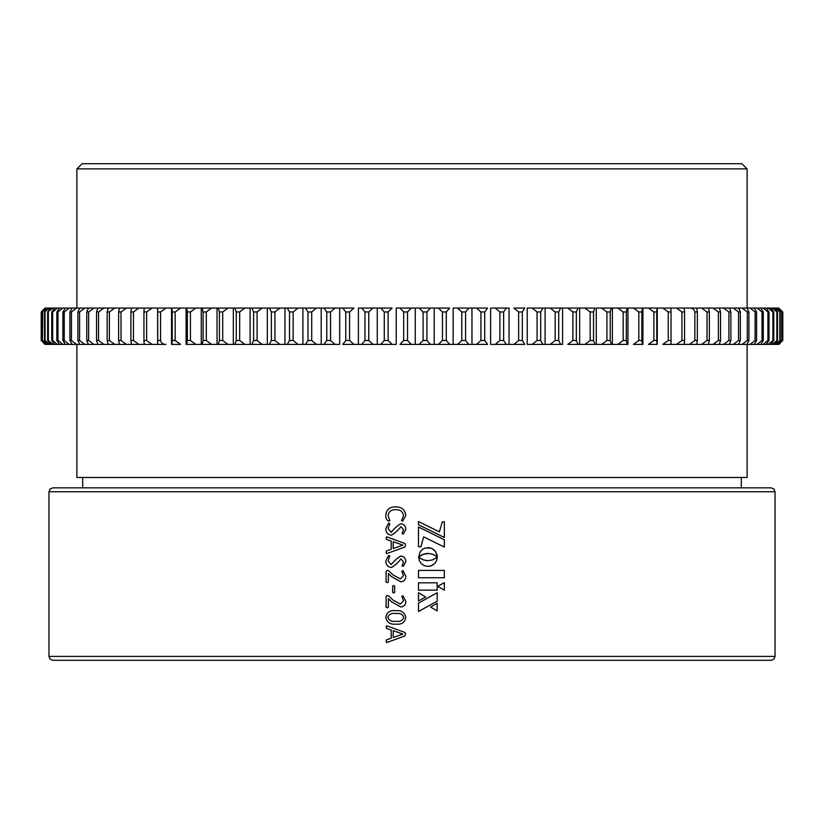 <?xml version="1.0" encoding="UTF-8"?>
<svg xmlns="http://www.w3.org/2000/svg" width="824" height="824" viewBox="0 0 824 824"><rect width="100%" height="100%" fill="white"/><g stroke="black" fill="none" stroke-linecap="round" stroke-linejoin="round"><path stroke-width="1.24" d="M49.049 308.073L45.062 308.073L41.2 311.966L41.2 340.487L45.062 344.381L49.049 344.381M45.135 308.073L41.334 311.966L45.135 308.073M49.718 308.073L45.526 308.073M46.01 308.073L46.999 308.073L42.426 311.966L46.01 308.073M51.376 308.073L46.999 308.073M47.895 308.073L49.471 308.073L44.527 311.966L47.895 308.073M54.024 308.073L49.471 308.073M50.779 308.073L52.942 308.073L47.638 311.966L50.779 308.073M60.626 308.073L52.942 308.073M54.652 308.073L57.392 308.073L52.674 311.966L51.737 311.966L54.652 308.073M62.253 308.073L57.392 308.073M59.503 308.073L62.809 308.073L57.968 311.966L56.835 311.966L59.503 308.073M67.815 308.073L62.809 308.073M65.323 308.073L69.185 308.073L64.221 311.966L62.902 311.966L65.323 308.073M69.185 344.381L65.323 344.381L62.902 340.487L64.221 340.487L69.185 344.381L157.683 344.381L157.734 340.487L157.683 308.073L69.185 308.073M72.09 308.073L76.508 308.073L71.43 311.966L69.927 311.966L72.09 308.073M81.741 308.073L76.508 308.073M79.784 308.073L84.748 308.073L79.578 311.966L77.889 311.966L79.784 308.073M90.074 308.073L84.748 308.073M88.395 308.073L93.885 308.073L88.642 311.966L86.767 311.966L88.395 308.073M99.292 308.073L93.885 308.073M97.891 308.073L103.886 308.073L98.581 311.966L96.532 311.966L97.891 308.073M109.365 308.073L103.886 308.073M108.253 308.073L114.742 308.073L109.386 311.966L107.171 311.966L108.253 308.073M120.263 308.073L114.742 308.073M119.439 308.073L126.402 308.073L121.015 311.966L118.635 311.966L119.439 308.073M131.964 308.073L126.402 308.073M131.428 308.073L138.854 308.073L133.447 311.966L130.913 311.966L131.428 308.073M144.437 308.073L138.854 308.073M144.19 308.073L152.049 308.073L146.641 311.966L143.953 311.966L144.19 308.073M203.095 340.487L206.288 340.487L211.572 344.381L202.199 344.381L203.095 340.487L203.095 311.966L202.199 308.073L152.049 308.073M171.876 308.073L180.549 308.073L175.162 311.966L172.216 311.966L171.876 308.073M253.596 340.487L253.596 311.966L251.876 308.073L250.105 308.073L250.105 344.381L251.876 344.381L253.596 340.487L257.088 340.487L262.125 344.381L234.819 344.381L236.261 340.487L239.671 340.487L244.8 344.381L218.236 344.381L219.411 340.487L222.717 340.487L227.939 344.381L186.729 344.381L187.347 340.487L190.426 340.487L195.762 344.381L186.1 344.381L186.1 308.073L180.549 308.073M186.729 308.073L195.762 308.073L190.426 311.966L187.347 311.966L186.729 308.073M257.088 340.487L257.088 311.966L262.125 308.073L267.326 308.073L267.326 344.381L262.125 344.381L269.376 344.381L271.353 340.487L274.938 340.487L279.861 344.381L269.376 344.381L287.267 344.381L289.512 340.487L293.159 340.487L297.958 344.381L287.267 344.381L305.498 344.381L307.991 340.487L307.991 311.966L305.498 308.073L195.762 308.073M218.236 308.073L227.939 308.073L222.717 311.966L219.411 311.966L218.236 308.073M227.939 344.381L233.326 344.381L233.326 308.073L227.939 308.073M234.819 308.073L244.8 308.073L239.671 311.966L236.261 311.966L234.819 308.073M250.105 308.073L244.8 308.073M269.376 308.073L279.861 308.073L274.938 311.966L271.353 311.966L269.376 308.073M279.861 344.381L284.95 344.381L284.95 308.073L279.861 308.073M287.267 308.073L297.958 308.073L293.159 311.966L289.512 311.966L287.267 308.073M307.991 340.487L311.699 340.487L316.364 344.381L324.017 344.381L326.767 340.487L326.767 311.966L324.017 308.073L297.958 308.073M311.699 340.487L311.699 311.966L316.364 308.073L335.038 308.073L330.527 311.966L326.767 311.966M339.694 308.073L335.038 308.073L342.784 308.073L339.694 308.073L339.694 344.381L335.038 344.381L339.694 344.381M342.784 308.073L353.918 308.073L349.572 311.966L345.771 311.966L342.784 308.073M358.409 308.073L372.963 308.073L368.781 311.966L364.96 311.966L361.736 308.073L358.409 308.073L358.409 344.381L353.918 344.381L372.963 344.381L358.409 344.381M361.736 308.073L392.111 308.073L388.114 311.966L384.272 311.966L380.822 308.073L377.268 308.073L377.268 344.381L372.963 344.381L368.781 340.487L368.781 311.966M396.231 308.073L411.31 308.073L407.519 311.966L403.667 311.966L400.001 308.073L396.231 308.073L396.231 344.381L377.268 344.381L396.231 344.381M400.001 308.073L430.519 308.073L415.234 308.073L415.234 344.381L411.31 344.381L430.519 344.381L415.234 344.381M442.457 340.487L446.299 340.487L449.677 344.381L434.217 344.381L438.409 344.381L442.457 340.487L442.457 311.966L438.409 308.073L430.519 308.073L426.935 311.966L423.083 311.966L419.21 308.073M419.21 344.381L423.083 340.487L426.935 340.487L430.519 344.381L434.217 344.381L434.217 308.073L449.677 308.073L446.299 311.966L442.457 311.966M453.149 308.073L476.519 308.073L468.722 308.073L465.581 311.966L461.759 311.966L457.526 308.073L453.149 308.073L453.149 344.381L449.677 344.381L457.526 344.381L453.149 344.381M457.526 308.073L468.722 308.073M476.519 308.073L487.623 308.073L484.708 311.966L480.928 311.966L476.519 308.073M490.62 308.073L495.337 308.073L490.62 308.073L490.62 344.381L513.918 344.381L509.057 344.381L509.057 308.073L506.307 308.073L503.639 311.966L499.9 311.966L495.337 308.073L509.057 308.073M513.918 308.073L524.734 308.073L522.323 311.966L518.636 311.966L513.918 308.073M527.226 308.073L532.232 308.073L527.226 308.073L527.226 344.381L560.619 344.381L545.086 344.381L545.086 308.073L542.861 308.073L540.699 311.966L537.073 311.966L532.232 308.073L560.619 308.073L558.724 311.966L555.18 311.966L550.205 308.073L545.086 308.073M550.205 308.073L577.974 308.073L562.576 308.073L562.576 344.381L560.619 344.381L558.724 340.487L558.724 311.966M590.149 340.487L593.517 340.487L594.876 344.381L579.653 344.381L584.978 344.381L590.149 340.487L590.149 311.966L584.978 308.073L577.974 308.073L576.347 311.966L572.886 311.966L567.808 308.073M567.808 344.381L577.974 344.381L567.808 344.381L572.886 340.487L576.347 340.487L577.974 344.381L579.653 344.381L579.653 308.073L594.876 308.073L593.517 311.966L590.149 311.966M596.277 308.073L611.274 308.073L610.193 311.966L606.928 311.966L601.685 308.073L596.277 308.073L596.277 344.381L594.876 344.381L611.274 344.381L596.277 344.381M601.685 308.073L627.126 308.073L612.386 308.073L612.386 344.381L611.274 344.381L610.193 340.487L610.193 311.966M638.827 340.487L641.865 340.487L642.39 344.381L633.471 344.381L638.827 340.487L638.827 311.966L633.471 308.073L627.126 308.073L626.322 311.966L623.171 311.966L617.856 308.073M633.471 308.073L642.39 308.073L627.95 308.073L627.95 344.381L612.386 344.381L627.126 344.381L626.322 340.487L626.322 311.966M653.875 340.487L656.779 340.487L657.016 344.381L648.488 344.381L653.875 340.487L653.875 311.966L648.488 308.073L642.39 308.073L641.865 311.966L638.827 311.966M648.488 308.073L657.016 308.073L642.926 308.073L642.926 344.381L633.471 344.381M668.254 340.487L671.024 340.487L670.983 344.381L662.846 344.381L668.254 340.487L668.254 311.966L662.846 308.073L657.016 308.073L656.779 311.966L653.875 311.966M662.846 308.073L670.983 308.073L671.024 311.966L668.254 311.966M681.932 340.487L684.559 340.487L684.229 344.381L676.514 344.381L681.932 340.487L681.932 311.966L676.514 308.073L670.932 308.073M676.514 308.073L684.229 308.073L684.559 311.966L681.932 311.966M694.869 340.487L697.341 340.487L696.733 344.381L689.461 344.381L694.869 340.487L694.869 311.966C694.21 309.34 692.407 308.042 689.461 308.073L683.889 308.073M689.461 308.073L696.733 308.073L697.341 311.966L694.869 311.966M707.033 340.487L709.351 340.487L708.455 344.381L701.646 344.381L707.033 340.487L707.033 311.966L701.646 308.073L696.095 308.073M701.646 308.073L708.455 308.073L709.351 311.966L707.033 311.966M718.384 340.487L720.536 340.487L719.362 344.381L713.038 344.381L718.384 340.487L718.384 311.966L713.038 308.073L707.528 308.073M713.038 308.073L719.362 308.073L720.536 311.966L718.384 311.966M728.9 340.487L730.878 340.487L729.436 344.381L723.606 344.381L728.9 340.487L728.9 311.966L723.606 308.073L718.157 308.073M723.606 308.073L729.436 308.073L730.878 311.966L728.9 311.966M762.015 340.487L763.271 340.487L760.768 344.381L757.081 344.381L762.015 340.487L762.015 311.966L757.081 308.073L657.264 308.073L657.264 344.381L648.488 344.381M733.319 308.073L738.634 308.073L740.354 311.966L738.541 311.966L733.319 308.073M747.296 340.487L748.923 340.487L746.935 344.381L742.156 344.381L747.296 340.487L747.296 311.966L742.156 308.073L736.862 308.073M742.156 308.073L746.935 308.073L748.923 311.966L747.296 311.966M755.124 340.487L756.566 340.487L754.321 344.381L750.087 344.381L755.124 340.487L755.124 311.966L750.087 308.073L744.886 308.073M750.087 308.073L754.321 308.073L756.566 311.966L755.124 311.966M757.081 308.073L760.768 308.073L763.271 311.966L762.015 311.966M767.947 340.487L769.008 340.487L766.258 344.381L763.137 344.381L767.947 340.487L767.947 311.966L763.137 308.073L758.183 308.073M763.137 308.073L766.258 308.073L769.008 311.966L767.947 311.966M772.902 340.487L773.767 340.487L770.78 344.381L768.236 344.381L772.902 340.487L772.902 311.966L768.236 308.073L763.415 308.073M768.236 308.073L770.78 308.073L773.767 311.966L772.902 311.966M778.742 344.381L782.738 340.487L778.938 344.381L772.346 344.381L776.867 340.487L776.867 311.966L772.346 308.073L767.69 308.073M772.346 308.073L774.313 308.073L777.537 311.966L776.867 311.966M779.834 340.487L776.857 344.381L775.477 344.381L779.834 340.487L779.834 311.966L775.477 308.073L770.986 308.073M775.477 308.073L776.857 308.073L779.834 311.966M781.791 340.487L778.402 344.381L777.609 344.381L781.791 340.487L781.791 311.966L777.609 308.073L772.624 308.073M777.609 308.073L778.402 308.073L781.791 311.966M782.738 340.487L782.738 311.966L778.742 308.073L774.282 308.073M778.742 308.073L782.738 311.966M778.865 308.073L774.951 308.073M211.572 344.381L217.031 344.381L217.031 308.073L211.572 308.073L206.288 311.966L203.095 311.966M180.549 344.381L171.876 344.381L172.216 340.487L175.162 340.487L180.549 344.381L171.536 344.381L171.536 308.073L165.964 308.073L160.556 311.966L157.734 311.966M760.995 308.073L753.857 308.073M62.397 308.073L69.474 308.073M768.236 344.381L761.747 344.381M772.346 344.381L766.351 344.381M775.477 344.381L769.976 344.381M777.609 344.381L772.624 344.381M778.865 344.381L774.951 344.381M782.8 340.487L782.8 311.966M782.058 340.487L782.058 311.966M780.297 340.487L780.297 311.966M776.867 340.487L777.537 340.487L777.537 311.966M777.537 340.487L774.313 344.381M773.767 340.487L773.767 311.966M769.008 340.487L769.008 311.966M763.137 344.381L758.183 344.381M763.271 340.487L763.271 311.966M757.081 344.381L662.846 344.381M756.566 340.487L756.566 311.966M750.087 344.381L744.886 344.381M748.923 340.487L748.923 311.966M742.156 344.381L736.862 344.381M740.354 340.487L738.634 344.381L733.319 344.381L738.541 340.487L740.354 340.487L740.354 311.966M738.541 340.487L738.541 311.966M730.878 340.487L730.878 311.966M723.606 344.381L718.157 344.381M720.536 340.487L720.536 311.966M713.038 344.381L707.528 344.381M709.351 340.487L709.351 311.966M701.646 344.381L696.095 344.381M697.341 340.487L697.341 311.966M689.461 344.381L683.889 344.381M684.559 340.487L684.559 311.966M676.514 344.381L670.932 344.381M671.024 340.487L671.024 311.966M656.779 340.487L656.779 311.966M641.865 340.487L641.865 311.966M617.856 344.381L623.171 340.487L623.171 311.966M601.685 344.381L606.928 340.487L606.928 311.966M593.517 340.487L593.517 311.966M576.347 340.487L576.347 311.966M572.886 340.487L572.886 311.966M550.205 344.381L555.18 340.487L555.18 311.966M540.699 340.487L542.861 344.381L532.232 344.381L537.073 340.487L540.699 340.487L540.699 311.966M545.086 344.381L542.861 344.381M532.232 344.381L527.226 344.381M537.073 340.487L537.073 311.966M522.323 340.487L524.734 344.381L513.918 344.381L518.636 340.487L522.323 340.487L522.323 311.966M518.636 340.487L518.636 311.966M503.639 340.487L506.307 344.381L495.337 344.381L499.9 340.487L503.639 340.487L503.639 311.966M509.057 344.381L506.307 344.381M495.337 344.381L490.62 344.381M499.9 340.487L499.9 311.966M484.708 340.487L487.623 344.381L457.526 344.381L461.759 340.487L465.581 340.487L468.722 344.381L476.519 344.381L480.928 340.487L484.708 340.487L484.708 311.966M471.967 344.381L471.967 308.073M480.928 340.487L480.928 311.966M465.581 340.487L465.581 311.966M461.759 340.487L461.759 311.966M446.299 340.487L446.299 311.966M426.935 340.487L426.935 311.966M423.083 340.487L423.083 311.966M407.519 340.487L411.31 344.381L400.001 344.381L403.667 340.487L407.519 340.487L407.519 311.966M403.667 340.487L403.667 311.966M380.822 344.381L384.272 340.487L388.114 340.487L388.114 311.966M388.114 340.487L392.111 344.381M384.272 340.487L384.272 311.966M361.736 344.381L364.96 340.487L364.96 311.966M349.572 340.487L353.918 344.381L342.784 344.381L345.771 340.487L349.572 340.487L349.572 311.966M345.771 340.487L345.771 311.966M326.767 340.487L330.527 340.487L330.527 311.966M330.527 340.487L335.038 344.381L321.185 344.381L321.185 308.073M321.185 344.381L302.913 344.381L302.913 308.073M293.159 340.487L293.159 311.966M302.913 344.381L297.958 344.381M289.512 340.487L289.512 311.966M274.938 340.487L274.938 311.966M271.353 340.487L271.353 311.966M239.671 340.487L239.671 311.966M250.105 344.381L244.8 344.381M236.261 340.487L236.261 311.966M222.717 340.487L222.717 311.966M219.411 340.487L219.411 311.966M206.288 340.487L206.288 311.966M202.199 344.381L201.272 344.381L201.272 308.073M190.426 340.487L190.426 311.966M201.272 344.381L195.762 344.381M187.347 340.487L187.347 311.966M175.162 340.487L175.162 311.966M172.216 340.487L172.216 311.966M157.734 340.487L160.556 340.487L160.556 311.966M160.556 340.487C161.226 343.124 163.028 344.422 165.964 344.381L157.642 344.381L157.642 308.073M146.641 340.487L152.049 344.381L144.19 344.381L143.953 340.487L146.641 340.487L146.641 311.966M157.642 344.381L152.049 344.381M143.953 340.487L143.953 311.966M133.447 340.487L138.854 344.381L131.428 344.381L130.913 340.487L133.447 340.487L133.447 311.966M144.437 344.381L138.854 344.381M130.913 340.487L130.913 311.966M121.015 340.487L126.402 344.381L119.439 344.381L118.635 340.487L121.015 340.487L121.015 311.966M131.964 344.381L126.402 344.381M118.635 340.487L118.635 311.966M109.386 340.487L114.742 344.381L108.253 344.381L107.171 340.487L109.386 340.487L109.386 311.966M120.263 344.381L114.742 344.381M107.171 340.487L107.171 311.966M98.581 340.487L103.886 344.381L97.891 344.381L96.532 340.487L98.581 340.487L98.581 311.966M109.365 344.381L103.886 344.381M96.532 340.487L96.532 311.966M88.642 340.487L93.885 344.381L88.395 344.381L86.767 340.487L88.642 340.487L88.642 311.966M99.292 344.381L93.885 344.381M86.767 340.487L86.767 311.966M79.578 340.487L84.748 344.381L79.784 344.381L77.889 340.487L79.578 340.487L79.578 311.966M90.074 344.381L84.748 344.381M77.889 340.487L77.889 311.966M71.43 340.487L76.508 344.381L72.09 344.381L69.927 340.487L71.43 340.487L71.43 311.966M81.741 344.381L76.508 344.381M69.927 340.487L69.927 311.966M64.221 340.487L64.221 311.966M62.902 340.487L62.902 311.966M57.968 340.487L62.809 344.381L59.503 344.381L56.835 340.487L57.968 340.487L57.968 311.966M67.815 344.381L62.809 344.381M56.835 340.487L56.835 311.966M52.674 340.487L57.392 344.381L54.652 344.381L51.737 340.487L52.674 340.487L52.674 311.966M62.253 344.381L57.392 344.381M51.737 340.487L51.737 311.966M48.369 340.487L52.942 344.381L50.779 344.381L47.638 340.487L48.369 340.487L48.369 311.966M57.649 344.381L52.942 344.381M47.638 340.487L47.638 311.966M45.062 340.487L49.471 344.381L47.895 344.381L44.527 340.487L45.062 340.487L45.062 311.966M54.024 344.381L49.471 344.381M44.527 340.487L44.527 311.966M42.766 340.487L46.999 344.381L46.01 344.381L42.426 340.487L42.766 311.966M51.376 344.381L46.999 344.381M42.426 340.487L42.426 311.966M41.478 340.487L45.526 344.381L41.334 340.487L41.478 311.966M49.718 344.381L45.526 344.381M41.334 340.487L41.334 311.966M76.89 344.381L76.89 477.477L747.111 477.477L747.111 344.381M76.89 168.889L82.081 163.698L741.919 163.698L747.111 168.889L76.89 168.889L76.89 308.073M48.956 491.743L48.956 656.409L775.044 656.409L775.044 491.743L48.956 491.743L50.068 489.013L52.839 487.849L741.332 487.849L741.332 477.477M775.044 656.409L773.932 659.138L771.161 660.302L52.839 660.302L50.068 659.138L48.956 656.409M412 487.849L771.161 487.849L773.932 489.013L775.044 491.743M385.807 515.227C386.384 509.582 389.628 506.791 395.541 506.863C401.669 506.842 405.089 509.747 405.799 515.567L402.648 521.159L401.515 520.686L403.513 515.567C402.771 511.477 400.155 509.531 395.674 509.726C391.215 509.51 388.691 511.477 388.083 515.608L389.803 520.768L388.629 521.159C386.528 520.068 385.581 518.08 385.807 515.227L385.828 515.227C386.404 509.582 389.649 506.791 395.551 506.863M385.807 528.534L388.598 523.168L389.803 523.642L388.083 528.575L391.246 532.314C393.893 528.823 397.044 525.97 400.711 523.734C404.079 524.126 405.779 526.072 405.799 529.595L403.255 534.034L402.081 533.643L403.513 529.657L400.948 526.598C398.27 530.1 395.139 532.963 391.534 535.178C387.743 534.725 385.838 532.51 385.807 528.534L388.609 523.168M387.084 553.532L386.085 552.399L386.549 550.885L391.225 549.217L391.225 541.1L386.611 539.504L386.085 538.072L387.095 536.99L404.996 543.531L405.521 545.21L404.986 546.981L386.549 553.656M386.549 536.857L387.095 536.99M385.807 560.856L388.598 555.479L389.803 555.953L388.083 560.886L391.246 564.636C393.893 561.144 397.044 558.291 400.711 556.056C404.079 556.447 405.779 558.394 405.799 561.906L403.255 566.356L402.081 565.964L403.513 561.968L400.948 558.919C398.27 562.421 395.139 565.285 391.534 567.499C387.743 567.046 385.838 564.831 385.807 560.856L388.609 555.479M387.27 582.65L386.106 582.074L386.085 571.228L387.249 570.352L388.949 570.97L392.873 574.833L400.33 578.932L403.513 575.626L401.803 571.094L402.988 570.641L405.799 576.058C405.779 579.529 404.09 581.445 400.752 581.796L391.544 576.635L388.372 573.504L388.372 582.063L387.249 582.65L386.085 582.074L386.106 571.228L387.27 570.352M392.657 592.415L392.657 586.07L393.666 585.514L394.655 586.07L394.655 592.415L393.666 592.95L392.657 592.415L392.667 586.07L393.676 585.514M387.27 607.824L386.106 607.247L386.085 596.391L387.249 595.525L388.949 596.143L392.873 599.996L400.33 604.105L403.513 600.799L401.803 596.267L402.988 595.814L405.799 601.232C405.779 604.703 404.09 606.608 400.752 606.969L391.544 601.808L388.372 598.667L388.372 607.226L387.249 607.824L386.085 607.247L386.106 596.391L387.27 595.525M385.807 617.207C386.775 612.211 390.092 610.038 395.757 610.687C401.515 610.182 404.862 612.49 405.799 617.598C404.862 622.594 401.535 624.767 395.839 624.129C390.071 624.633 386.724 622.326 385.807 617.207L385.828 617.207C386.796 612.211 390.113 610.038 395.767 610.687M387.084 642.483L386.085 641.35L386.549 639.836L391.225 638.167L391.225 630.051L386.611 628.454L386.085 627.023L387.095 625.941L404.996 632.482L405.521 634.161L404.986 635.932L386.549 642.607M386.549 625.807L387.095 625.941M437.256 557.179L432.724 559.867L427.965 560.691L423.206 559.867L418.623 557.127L419.364 560.742L421.363 563.698L424.329 565.686L427.965 566.407L431.58 565.686L434.536 563.698L436.545 560.742L437.256 557.179M444.342 547.043L444.363 539.771L418.479 527L418.479 546.745L420.971 546.745L423.639 536.888L444.363 547.054L444.363 539.771L418.479 527M442.354 521.819L439.336 531.882L418.479 521.53L418.479 524.723L444.363 537.495L444.363 521.819L442.354 521.819M437.183 582.815L418.479 582.815L418.479 590.149L437.183 590.149L437.183 582.815L437.163 590.149M437.183 610.934L437.183 603.261L430.633 607.092L437.183 610.934L437.163 603.271M418.479 611.47L437.183 601.19L437.183 592.724L418.479 603.168L418.479 611.47L437.183 601.19L437.163 592.734M418.479 592.683L418.479 600.954L425.668 597.05L418.479 592.683L425.668 597.05L418.479 600.954M429.036 553.481L433.496 554.562L437.297 557.003L435.7 551.75L433.187 549.227L430.736 548.053L425.184 548.053L422.743 549.227L420.219 551.75L418.623 556.983L423.206 554.264L429.036 553.481M418.623 557.003L421.733 554.892L425.884 553.594M437.647 586.327L444.342 590.169L444.342 582.661L437.647 586.327M444.342 570.404L418.479 570.404L418.479 577.748L444.342 577.748L444.342 570.404L444.321 577.748M444.321 590.159L444.321 582.671M437.276 556.983L437.111 555.098M437.091 555.098L435.165 551.029L431.601 548.362M431.591 548.362L429.85 547.826M429.829 547.826L428.923 547.682M428.913 547.682L427.955 547.63M425.874 553.594L427.965 553.45M418.479 521.53L439.336 531.882M444.342 537.475L444.342 521.819M420.961 546.745L423.639 536.888M427.955 560.691L425.884 560.536M425.874 560.536L421.733 559.239L418.623 557.127M427.955 566.407L430.725 565.995M430.715 565.995L434.536 563.698M434.526 563.698L435.68 562.329M435.659 562.329L436.545 560.742M436.524 560.742L436.854 559.898M436.844 559.898L437.276 557.127M387.105 642.483L386.106 641.35L386.569 639.836L391.246 638.167L391.246 630.051L386.631 628.454L386.106 627.023L387.115 625.941M393.223 637.488L402.946 634.068L393.223 630.7L393.223 637.488L402.946 634.078L393.223 630.7M395.85 624.129C390.092 624.644 386.744 622.336 385.828 617.207M395.705 621.265L395.695 621.265C399.959 621.893 402.678 620.626 403.812 617.444C402.792 614.282 400.176 612.984 395.953 613.54L395.932 613.54C391.761 612.901 389.041 614.168 387.805 617.361C388.959 620.544 391.575 621.852 395.664 621.265L395.695 621.265C399.949 621.893 402.668 620.626 403.801 617.444L403.801 617.444C402.781 614.282 400.165 612.984 395.932 613.54M400.33 604.105L403.523 600.799L401.803 596.267L402.988 595.814M400.763 606.969L391.554 601.808L388.372 598.667M393.676 592.95L392.667 592.415M400.33 578.932L403.523 575.626L401.803 571.094L402.988 570.641M400.763 581.796L391.554 576.635L388.372 573.504M391.246 564.636L391.266 564.636C393.903 561.144 397.055 558.291 400.722 556.056M403.255 566.356L402.091 565.964L403.523 561.968L400.948 558.919M391.554 567.499C387.754 567.036 385.848 564.821 385.828 560.856M387.105 553.532L386.106 552.399L386.569 550.885L391.246 549.217L391.246 541.1L386.631 539.504L386.106 538.072L387.115 536.99M393.223 548.537L402.946 545.128L393.223 541.749L393.223 548.537L402.946 545.128L393.223 541.749M391.246 532.314L391.266 532.314C393.903 528.823 397.055 525.97 400.722 523.734M403.255 534.034L402.091 533.643L403.523 529.657L400.948 526.598M391.554 535.178C387.754 534.714 385.848 532.51 385.828 528.534M402.658 521.159L401.525 520.686L403.523 515.567C402.781 511.477 400.165 509.531 395.685 509.726L395.685 509.726M388.64 521.159C386.538 520.068 385.601 518.08 385.828 515.227M257.088 311.966L253.596 311.966M311.699 311.966L307.991 311.966M364.96 340.487L368.781 340.487M555.18 340.487L558.724 340.487M606.928 340.487L610.193 340.487M623.171 340.487L626.322 340.487M82.668 477.477L82.668 487.849M747.111 168.889L747.111 308.073"/></g></svg>
